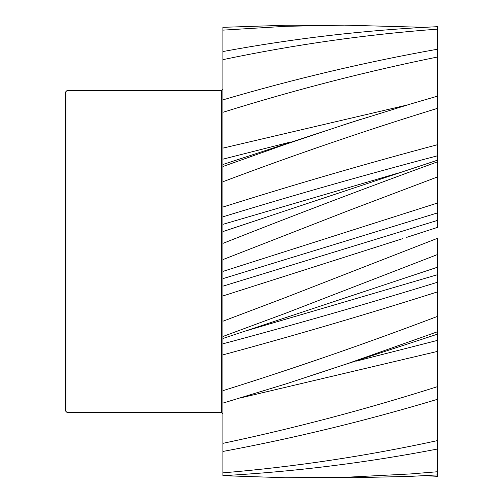 <?xml version="1.0" encoding="UTF-8"?>
<svg xmlns="http://www.w3.org/2000/svg" width="503" height="503" viewBox="0 0 503 503"><rect width="100%" height="100%" fill="white"/><g stroke="black" fill="none" stroke-linecap="round" stroke-linejoin="round"><path stroke-width="0.75" d="M437.453 161.84C365.933 187.883 294.412 215.064 222.892 243.389L222.892 259.611L348.057 210.795L437.453 176.962L437.453 155.798C365.933 174.616 294.412 194.963 222.892 216.824L222.892 207.054L222.892 224.344L403.953 171.404M222.892 321.241L285.471 297.55L437.453 238.334L437.453 254.556L285.471 313.312L222.892 336.488L222.892 272.06M406.638 237.378L437.453 227.394L437.453 212.932L222.892 278.656M65.547 410.989L65.547 92.011L66.974 90.578L66.974 412.422L65.547 410.989M222.892 475.675L222.892 472.858C294.412 466.897 365.933 456.146 437.453 440.609L437.453 449.034C365.933 462.829 294.412 471.713 222.892 475.675L285.471 477.743L348.057 477.165L410.637 473.933L437.453 471.745L437.453 474.92L410.637 476.366L348.057 477.844L303.001 477.85M437.453 386.662C365.933 409.367 294.412 428.26 222.892 443.344L222.892 451.455C294.412 438.132 365.933 420.753 437.453 399.319L437.453 351.408L240.39 397.955M437.453 316.412C365.933 343.549 294.412 368.309 222.892 390.686L222.892 403.117L286.182 383.833L348.057 363.443L437.453 331.779L437.453 274.713L243.578 331.565M222.892 181.759L222.892 207.054C294.412 184.507 365.933 163.726 437.453 144.707L437.453 96.167L410.637 103.976L348.057 123.398L285.471 144.323L222.892 166.512L222.892 181.759C294.412 154.811 365.933 130.34 437.453 108.359L437.453 57.021C365.933 71.558 294.412 89.993 222.892 112.314L222.892 99.883C294.412 78.87 365.933 61.982 437.453 49.225L437.453 57.021M222.892 51.545L222.892 59.656C294.412 44.654 365.933 34.481 437.453 29.143L437.453 26.678C365.933 30.017 294.412 38.303 222.892 51.545L222.892 30.142L285.471 26.326L344.429 25.15L424.538 27.325M344.429 25.15L285.471 25.257L222.892 27.325L222.892 30.142M424.538 475.675L437.453 476.322L437.453 474.92M437.453 440.609L437.453 398.86M437.453 471.745L437.453 449.034M437.453 393.786L437.453 388.127M437.453 342.568L437.453 340.663M437.453 49.225L437.453 29.143M437.453 144.707L437.453 155.798M222.892 259.611L222.892 271.406L437.453 203.042L437.453 176.962M437.453 203.042L437.453 212.932M222.892 286.176L437.453 220.421L437.453 226.633M437.453 274.713L437.453 254.556M222.892 343.819C294.412 324.737 365.933 304.214 437.453 282.265L437.453 291.91C365.933 314.576 294.412 335.564 222.892 354.879L222.892 336.488M286.182 383.833L437.453 334.168L437.453 331.779M356.432 361.091L437.453 340.393L437.453 333.703M437.453 340.393L437.453 351.408M222.892 472.858L222.892 451.455M222.892 443.344L222.892 403.117M222.892 390.686L222.892 354.879M222.892 243.389L222.892 231.594L437.453 160.199M222.892 231.657L222.892 224.344M222.892 166.512L222.892 112.314M222.892 99.883L222.892 59.656M290.986 141.909L222.892 159.181M222.892 148.121L407.078 105.033M401.3 239.088L222.892 295.946M66.974 412.422L221.458 412.422L221.458 90.578L222.892 89.15M361.248 119.167L222.892 164.512M437.453 267.231L222.892 338.488M402.878 238.585L401.363 239.07M221.458 90.578L66.974 90.578M221.458 412.422L222.892 413.85"/></g></svg>
